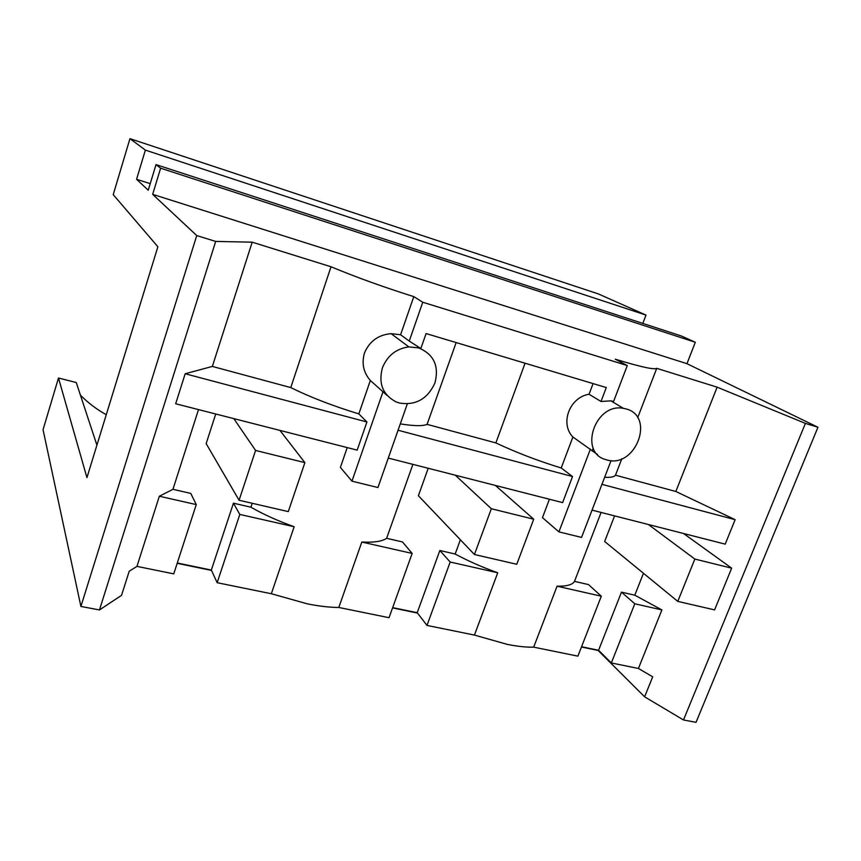 <?xml version="1.0" encoding="UTF-8"?>
<svg xmlns="http://www.w3.org/2000/svg" width="861" height="861" viewBox="0 0 861 861"><rect width="100%" height="100%" fill="white"/><g stroke="black" fill="none" stroke-linecap="round" stroke-linejoin="round"><path stroke-width="1.29" d="M606.607 459.871C635.224 469.116 655.738 416.487 626.151 408.953L623.407 408.34C595.199 402.604 578.301 452.402 605.703 459.602L606.607 459.871M637.646 417.768L656.728 368.336C654.252 369.918 640.433 366.872 615.281 359.188L627.282 365.559L422.762 302.243L409.244 341.074L420.846 348.511L426.087 333.562L606.295 387.558L601 401.506L610.89 400.849L623.407 408.34M610.89 400.849L613.592 401.463L627.282 365.559M593.068 383.586L589.042 394.241C569.487 397.341 559.768 423.569 572.899 437.011L597.599 454.608M589.042 394.241L601 401.506M611.073 460.603L581.541 537.425L558.907 531.883L542.462 517.644L549.415 499.229M590.398 449.141L558.907 531.883M593.24 448.043L592.12 450.97M604.659 477.295C610.718 477.597 614.323 476.897 615.486 475.197L621.836 458.719M642.823 323.413L645.998 315.083L598.33 293.913L129.946 138.664L145.369 150.105L136.576 179.292L148.243 190.216L156.013 164.612L681.449 336.016L695.311 342.269L686.96 363.676L152.666 194.349L196.749 235.58L215.68 241.424L252.187 242.178L331.011 266.759C356.045 277.188 383.64 287.144 413.807 296.625L422.762 302.243M686.96 363.676L817.95 427.26L805.401 423.386L717.138 387.17L656.728 368.336M572.899 437.011L561.211 467.975L572.522 476.531L398.051 430.242M388.279 458.074L562.62 502.609L572.522 476.531M561.211 467.975C538.093 460.893 516.32 452.542 495.861 442.92L525.07 363.213M533.68 647.149L577.882 656.147L601.301 596.21L588.493 584.576L574.502 581.379C572.543 584.759 566.721 586.363 557.056 586.201L533.68 647.149C526.297 647.354 517.439 646.417 507.107 644.34L474.443 635.084L426.981 625.42L417.219 612.698L392.659 607.618M460.377 539.782L455.168 554.021C467.986 560.952 482.171 567.205 497.723 572.78L474.433 635.084M574.502 581.379L601.107 512.435M601.947 484.345L735.143 519.678L725.199 544.141L592.034 510.121M735.143 519.678L675.842 491.48L615.486 475.197M717.138 387.17L675.842 491.48M413.807 296.625L400.591 334.746L391.098 333.659C378.345 334.8 369.466 341.247 364.472 352.999C361.502 363.364 363.46 372.533 370.338 380.487L358.833 413.883L366.926 421.976L185.18 373.749L175.666 403.766L357.175 450.131L366.926 421.976M409.244 341.074L400.591 334.746M581.455 647.009L598.104 650.453L644.62 696.818L652.703 676.8L638.421 668.47L661.894 609.922L634.783 595.188L643.458 573.275M644.62 696.818L683.483 719.968L805.401 423.386M817.95 427.26L696.032 722.336L683.483 719.968M695.311 342.269L160.63 168.186L152.666 194.349M156.013 164.612L160.63 168.186M129.946 138.664L113.232 194.651L157.875 246.752L86.939 477.629L58.483 378.011L43.05 429.704L80.902 606.445L196.749 235.58M215.68 241.424L99.467 609.943L80.902 606.445M99.467 609.943L121.552 595.328L129.215 571.22L136.964 566.377L159.339 496.237L172.943 489.317L198.504 409.599M252.187 242.178L212.344 366.431L185.18 373.749M331.011 266.759L290.76 387.579L212.344 366.431M290.76 387.579C310.466 397.287 333.153 406.058 358.833 413.883M418.554 347.876L408.889 346.908C396.178 348.619 387.332 355.658 382.349 368.013C378.302 383.683 382.908 394.984 396.168 401.926L399.267 402.991C415.68 405.703 427.573 399.02 434.934 382.951C439.293 365.957 433.826 354.258 418.554 347.876M495.861 442.92L427.099 424.365C422.783 426.217 413.84 426.055 400.279 423.881M456.147 342.57L427.099 424.365M412.893 464.359L386.632 538.308L402.496 541.946L412.161 553.429L389.032 617.703L338.793 607.468C329.602 607.414 319.097 606.209 307.312 603.841L271.344 593.735L217.155 582.703L239.81 514.437L294.15 526.738L271.333 593.735M177.28 563.008L211.343 570.057L217.155 582.703M159.339 496.237L196.254 504.589L173.75 573.867L136.964 566.377M638.421 668.47L611.332 662.959L598.589 650.27L581.552 646.74M601.301 596.21L557.056 586.201M598.589 650.27L621.47 592.142L634.783 595.188M614.593 515.89L604.659 541.483L677.779 601.398L694.838 559.058L648.387 524.521M417.219 612.698L439.842 550.502L455.168 554.021M428.208 468.276L418.392 495.732L474.433 554.516L491.34 508.733L455.308 475.197M497.723 572.78L450.185 562.029L439.842 550.502M426.981 625.42L450.185 562.029M177.172 563.309L211.505 570.423M392.562 607.898L417.499 613.064M661.894 609.922L634.794 603.787L621.47 592.142M611.332 662.959L634.794 603.787M96.916 445.148L76.263 382.532L58.483 378.011M106.269 414.722C96.755 409.427 88.145 402.916 80.439 395.177M645.998 315.083L145.369 150.105M150.234 183.662L136.576 179.292M196.254 504.589L190.776 493.407L172.943 489.317M211.343 570.057L233.439 503.19L239.81 514.437M294.15 526.738C277.597 520.787 263.175 514.265 250.906 507.194L233.439 503.19M250.906 507.194L252.208 503.287M215.734 414.001L206.156 443.609L239.078 500.252L255.566 450.443L233.815 418.618M370.338 380.487L382.984 391.787L351.966 481.17L340.386 467.426L347.22 447.58M382.984 391.787L387.127 395.447M407.307 403.895L377.936 487.53L351.966 481.17M386.632 538.308C382.252 541.386 373.975 542.634 361.814 542.043L338.803 607.468M412.161 553.429L361.814 542.043M694.838 559.058L731.656 568.163L714.598 609.889L677.779 601.398M731.656 568.163L683.516 533.486M491.34 508.733L533.723 519.215L516.772 564.278L474.433 554.516M533.723 519.215L495.387 485.432M255.566 450.443L304.891 462.637L288.284 511.606L239.078 500.252M304.891 462.637L279.954 430.403M391.098 333.659L408.889 346.908"/></g></svg>
